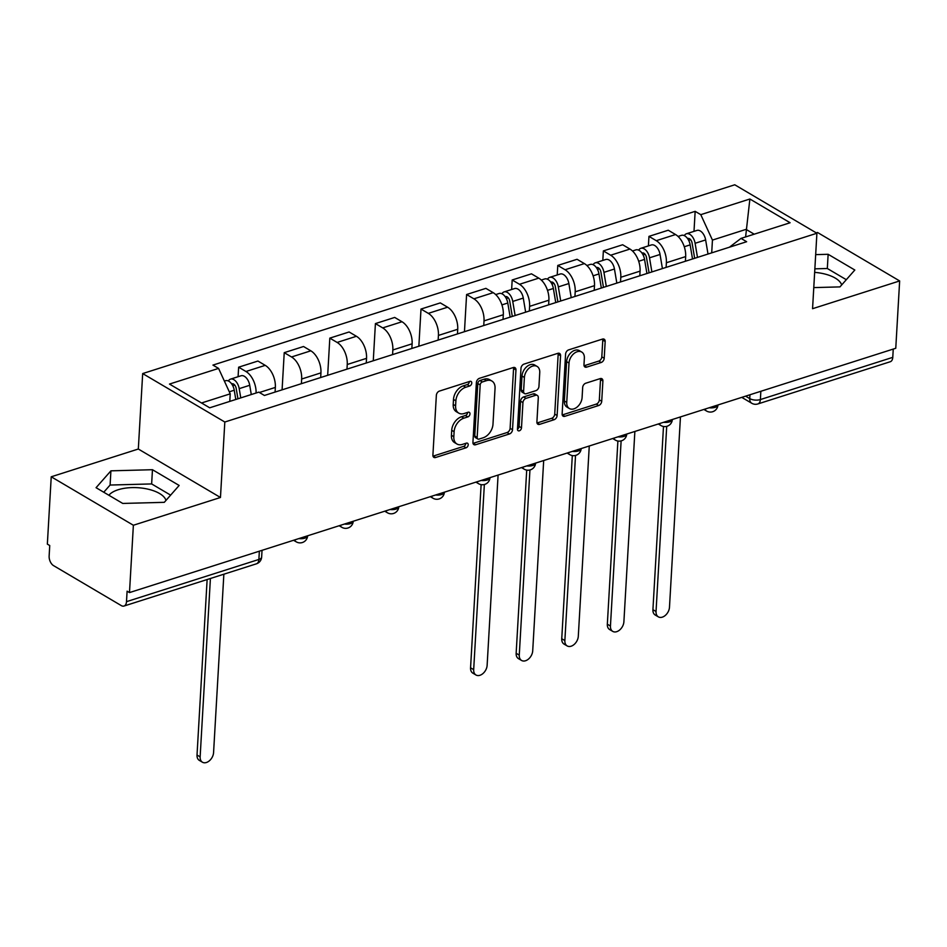 <?xml version="1.0" encoding="UTF-8"?>
<svg xmlns="http://www.w3.org/2000/svg" width="947" height="947" viewBox="0 0 947 947"><rect width="100%" height="100%" fill="white"/><g stroke="black" fill="none" stroke-linecap="round" stroke-linejoin="round"><path stroke-width="1.42" d="M471.772 383.05A2.604 1.764 120.5 0 0 471.085 381.452A2.604 1.764 120.5 0 0 469.89 381.369L439.42 391.087A3.717 2.521 120.5 0 0 436.354 395.325L432.909 455.105A3.717 2.521 120.5 0 0 433.892 457.389A3.717 2.521 120.5 0 0 435.584 457.508L466.066 447.789A2.604 1.764 120.5 0 0 468.209 444.83A2.604 1.764 120.5 0 0 467.522 443.232A2.604 1.764 120.5 0 0 466.338 443.149L462.385 444.403A11.885 8.061 120.5 0 1 456.963 444.013A11.885 8.061 120.5 0 1 453.826 436.697L454.11 431.714A11.885 8.061 120.5 0 1 463.9 418.16L467.842 416.905A2.604 1.764 120.5 0 0 469.984 413.946A2.604 1.764 120.5 0 0 469.298 412.336A2.604 1.764 120.5 0 0 468.114 412.253L464.172 413.508A11.885 8.061 120.5 0 1 458.75 413.117A11.885 8.061 120.5 0 1 455.602 405.813L455.886 400.83A11.885 8.061 120.5 0 1 465.687 387.276L469.629 386.021A2.604 1.764 120.5 0 0 471.772 383.05M458.75 413.117L456.347 411.708A11.885 8.061 120.5 0 1 453.211 404.393L453.495 399.421A11.885 8.061 120.5 0 1 463.284 385.855L467.238 384.6A2.604 1.764 120.5 0 0 469.369 381.641A2.604 1.764 120.5 0 0 469.381 381.534M433.004 456.146A3.717 2.521 120.5 0 0 433.193 456.099L463.675 446.38A2.604 1.764 120.5 0 0 465.817 443.421A2.604 1.764 120.5 0 0 465.817 443.314M456.963 444.013L454.572 442.592A11.885 8.061 120.5 0 1 451.423 435.289L451.719 430.305A11.885 8.061 120.5 0 1 461.509 416.751L465.451 415.496A2.604 1.764 120.5 0 0 467.593 412.525A2.604 1.764 120.5 0 0 467.593 412.418M108.881 495.269A29.511 13.116 -176.7 0 1 118.103 489.765A29.511 13.116 -176.7 0 1 147.578 489.066A29.511 13.116 -176.7 0 1 165.985 500.383M601.144 362.5A3.717 2.521 120.5 0 0 604.21 358.274L605.169 341.5A3.717 2.521 120.5 0 0 604.198 339.215A3.717 2.521 120.5 0 0 602.493 339.085L568.65 349.881A3.717 2.521 120.5 0 0 565.584 354.119L562.139 413.898A3.717 2.521 120.5 0 0 563.122 416.183A3.717 2.521 120.5 0 0 564.814 416.313L598.67 405.517A3.717 2.521 120.5 0 0 601.724 401.279L602.896 381.025A3.717 2.521 120.5 0 0 601.913 378.741A3.717 2.521 120.5 0 0 600.22 378.611L585.731 383.227A3.717 2.521 120.5 0 0 582.677 387.465L582.097 397.515A9.932 6.736 120.5 0 1 577.374 406.831A9.932 6.736 120.5 0 1 569.372 408.524A9.932 6.736 120.5 0 1 566.744 402.404L569.017 363.044A9.932 6.736 120.5 0 1 573.74 353.728A9.932 6.736 120.5 0 1 581.73 352.047A9.932 6.736 120.5 0 1 584.358 358.155L583.979 364.713A3.717 2.521 120.5 0 0 584.962 366.998A3.717 2.521 120.5 0 0 586.655 367.128L601.144 362.5L598.753 361.091A3.717 2.521 120.5 0 0 601.807 356.853L602.777 340.08A3.717 2.521 120.5 0 0 602.683 339.038M220.462 497.483L138.321 449.02L51.233 476.791L133.373 525.254L220.462 497.483L224.818 422.019L816.906 233.246L812.562 308.698L899.65 280.939L895.767 348.271L129.49 592.585L127.099 591.177L126.496 601.665L258.886 559.452A7.564 3.362 3.3 0 0 261.644 557.061L262.035 550.325M133.373 525.254L129.49 592.585M515.961 369.934A3.717 2.521 120.5 0 0 514.979 367.661A3.717 2.521 120.5 0 0 513.286 367.531L479.431 378.327A3.717 2.521 120.5 0 0 476.377 382.564L472.932 442.344A3.717 2.521 120.5 0 0 473.902 444.628A3.717 2.521 120.5 0 0 475.607 444.759L509.45 433.963A3.717 2.521 120.5 0 0 512.516 429.725L515.961 369.934L513.57 368.525A3.717 2.521 120.5 0 0 513.463 367.483M524.046 364.098L557.89 353.314A3.717 2.521 120.5 0 1 559.582 353.432A3.717 2.521 120.5 0 1 560.565 355.717L557.12 415.508A3.717 2.521 120.5 0 1 554.054 419.734L539.577 424.363A3.717 2.521 120.5 0 1 537.872 424.232A3.717 2.521 120.5 0 1 536.902 421.948L538.298 397.704A3.717 2.521 120.5 0 0 537.316 395.42A3.717 2.521 120.5 0 0 535.611 395.301L526.011 398.367A3.717 2.521 120.5 0 0 522.945 402.593L521.489 427.843A2.604 1.764 120.5 0 1 520.258 430.281A2.604 1.764 120.5 0 1 518.163 430.719A2.604 1.764 120.5 0 1 517.476 429.121L520.98 368.336A3.717 2.521 120.5 0 1 524.046 364.098M814.657 272.369A29.511 13.116 -176.7 0 1 841.67 284.964M51.233 476.791L47.35 544.123L49.741 545.543L49.137 556.031A7.564 4.427 -107.7 0 0 53.541 565.619L121.311 605.607A7.564 4.427 -107.7 0 0 123.998 606.044A7.564 4.427 -107.7 0 0 126.496 601.665M138.321 449.02L142.677 373.568L734.765 184.783L816.906 233.246M899.65 280.939L817.51 232.477L816.278 232.867M893.246 349.076L892.772 357.35A7.564 4.427 72.3 0 1 890.275 361.73L757.884 403.943A7.564 4.427 -107.7 0 0 760.382 399.563L892.772 357.35M275.08 392.07L275.352 387.418A17.401 10.192 -107.7 0 0 265.231 365.353L245.948 371.496A17.401 10.192 72.3 0 1 256.092 393.005M245.948 371.496L238.644 367.187L238.088 376.717M265.231 365.353L257.927 361.044L238.644 367.187M282.088 389.833L284.23 352.663L291.534 356.972A17.401 10.192 72.3 0 1 301.655 379.025L301.383 383.677M320.678 377.533L320.938 372.881A17.401 10.192 -107.7 0 0 310.829 350.816L303.525 346.507L284.23 352.663M327.674 375.296L329.816 338.126L337.132 342.435A17.401 10.192 72.3 0 1 347.241 364.5L346.981 369.141M366.264 362.997L366.536 358.345A17.401 10.192 -107.7 0 0 356.415 336.28L349.112 331.971L329.816 338.126M373.272 360.76L375.414 323.59L382.718 327.899A17.401 10.192 72.3 0 1 392.839 349.964L392.567 354.604M411.85 348.46L412.123 343.808A17.401 10.192 -107.7 0 0 402.002 321.743L394.698 317.434L375.414 323.59M418.858 346.223L421.001 309.053L428.304 313.362A17.401 10.192 72.3 0 1 438.425 335.427L438.153 340.08M457.448 333.924L457.721 329.272A17.401 10.192 -107.7 0 0 447.6 307.207L440.296 302.898L421.001 309.053M464.456 331.687L466.599 294.517L473.902 298.826A17.401 10.192 72.3 0 1 484.012 320.891L483.751 325.543M503.035 319.388L503.307 314.735A17.401 10.192 -107.7 0 0 493.186 292.67L485.882 288.362L466.599 294.517M511.64 289.498L512.185 279.981L519.489 284.289A17.401 10.192 72.3 0 1 529.61 306.355L529.337 311.007M548.633 304.851L548.893 300.199A17.401 10.192 -107.7 0 0 538.772 278.134L531.468 273.825L512.185 279.981M557.227 274.973L557.771 265.444L565.075 269.753A17.401 10.192 72.3 0 1 575.196 291.818L574.936 296.47M594.219 290.315L594.491 285.663A17.401 10.192 -107.7 0 0 584.37 263.597L577.066 259.289L557.771 265.444M602.813 260.437L603.369 250.908L610.673 255.216A17.401 10.192 72.3 0 1 620.794 277.282L620.522 281.934M639.805 275.778L640.077 271.126A17.401 10.192 -107.7 0 0 629.956 249.061L622.653 244.752L603.369 250.908M648.411 245.9L648.955 236.371L656.259 240.68A17.401 10.192 72.3 0 1 666.38 262.745L666.108 267.397M685.403 261.242L685.664 256.59A17.401 10.192 -107.7 0 0 675.554 234.536L668.251 230.228L648.955 236.371M229.79 401.398L230.228 393.834L201.533 402.984M754.214 234.193L746.047 229.375L712.44 240.088L700.78 214.661L749.882 199.012L790.106 222.746L741.016 238.395L746.638 241.722L264.426 395.467L258.803 392.141L209.701 407.802L169.477 384.068L218.568 368.407L230.228 393.834M700.78 214.661L695.157 211.347L212.945 365.092L218.568 368.407M224.818 422.019L142.677 373.568M152.467 469.712L110.917 470.837L96.061 487.693L122.743 503.437L164.293 502.324L179.149 485.456L152.467 469.712L151.638 483.929L110.101 485.042L103.756 492.239M813.781 287.604L839.965 286.894L854.821 270.025L828.14 254.293L815.675 254.625M745.609 236.939L749.882 199.012M712.44 240.088L711.706 252.861M693.997 231.364L695.157 211.347M741.016 238.395L729.45 247.203M170.626 495.127L151.638 483.929M110.101 485.042L110.917 470.837M846.31 279.696L827.323 268.498L814.858 268.841M827.323 268.498L828.14 254.293M473.027 443.397A3.717 2.521 120.5 0 0 473.204 443.338L507.059 432.542A3.717 2.521 120.5 0 0 510.113 428.316L513.57 368.525M482.319 381.972A2.604 1.764 120.5 0 0 480.176 384.932L477.158 437.407A2.604 1.764 120.5 0 0 477.844 439.006A2.604 1.764 120.5 0 0 479.028 439.1L483.183 437.774A11.885 8.061 120.5 0 0 492.985 424.22L495.044 388.341A11.885 8.061 120.5 0 0 491.907 381.037A11.885 8.061 120.5 0 0 486.486 380.647L482.319 381.972L479.928 380.552A2.604 1.764 120.5 0 0 477.785 383.523L480.176 384.932M477.844 439.006L475.441 437.597A2.604 1.764 120.5 0 1 474.755 435.999L477.785 383.523M491.907 381.037L489.516 379.629A11.885 8.061 120.5 0 0 484.083 379.226L486.486 380.647M479.928 380.552L484.083 379.226M536.996 423.001A3.717 2.521 120.5 0 0 537.174 422.942L551.663 418.325A3.717 2.521 120.5 0 0 554.729 414.088L558.174 354.308A3.717 2.521 120.5 0 0 558.079 353.255M537.316 395.42L534.913 394.011A3.717 2.521 120.5 0 0 533.22 393.881L523.608 396.947A3.717 2.521 120.5 0 0 520.554 401.185L519.098 426.422L521.489 427.843M517.476 429.157A2.604 1.764 120.5 0 0 519.098 426.422M539.743 372.55A9.932 6.736 120.5 0 0 537.115 366.43A9.932 6.736 120.5 0 0 529.113 368.123A9.932 6.736 120.5 0 0 524.401 377.439L523.596 391.3A3.717 2.521 120.5 0 0 524.579 393.585A3.717 2.521 120.5 0 0 526.272 393.715L535.884 390.649A3.717 2.521 120.5 0 0 538.95 386.412L539.743 372.55M537.115 366.43L534.724 365.021A9.932 6.736 120.5 0 0 526.721 366.714A9.932 6.736 120.5 0 0 521.998 376.03L524.401 377.439M524.579 393.585L522.188 392.176A3.717 2.521 120.5 0 1 521.205 389.892L521.998 376.03M584.086 365.767A3.717 2.521 120.5 0 0 584.263 365.708L598.753 361.091M581.73 352.047L579.339 350.639A9.932 6.736 120.5 0 0 571.337 352.32A9.932 6.736 120.5 0 0 566.614 361.636L569.017 363.044M569.372 408.524L566.981 407.103A9.932 6.736 120.5 0 1 564.353 400.995L566.614 361.636M562.234 414.952A3.717 2.521 120.5 0 0 562.423 414.893L596.267 404.109A3.717 2.521 120.5 0 0 599.333 399.871L600.505 379.605A3.717 2.521 120.5 0 0 600.398 378.563M237.934 398.794L236.182 388.377A4.546 2.663 -107.7 0 0 232.027 383.819A4.546 2.663 -107.7 0 0 231.707 383.961M240.763 397.894L239.2 388.649A9.458 5.54 -107.7 0 0 230.523 379.131A9.458 5.54 -107.7 0 0 228.381 380.978M251.286 394.544L249.724 385.287A9.458 5.54 -107.7 0 0 241.047 375.77L230.523 379.131M210.412 578.499L200.137 756.866A8.701 5.907 120.5 0 0 202.433 762.217A8.701 5.907 120.5 0 0 209.441 760.737A8.701 5.907 120.5 0 0 213.572 752.569L223.859 574.213M235.791 399.48L234.24 390.223A9.458 5.54 -107.7 0 0 225.564 380.718L224.38 381.085M202.433 762.217L199.32 760.382A8.701 5.907 -59.5 0 1 197.023 755.019L207.133 579.54M512.303 316.44L509.735 301.17A4.546 2.663 -107.7 0 0 505.568 296.6A4.546 2.663 -107.7 0 0 505.248 296.742M515.121 315.54L512.753 301.43A9.458 5.54 -107.7 0 0 504.076 291.913A9.458 5.54 -107.7 0 0 501.922 293.771M525.644 312.179L523.277 298.08A9.458 5.54 -107.7 0 0 514.588 288.563L504.076 291.913M484.355 484.497L473.678 669.647A8.701 5.907 120.5 0 0 475.974 674.998A8.701 5.907 120.5 0 0 482.982 673.518A8.701 5.907 120.5 0 0 487.125 665.362L498.086 475.063M510.161 317.115L507.781 303.016A9.458 5.54 -107.7 0 0 499.105 293.499L495.695 294.588M475.974 674.998L472.861 673.163A8.701 5.907 -59.5 0 1 470.564 667.813L481.123 484.639M557.89 301.904L555.321 286.633A4.546 2.663 -107.7 0 0 551.154 282.064A4.546 2.663 -107.7 0 0 550.834 282.206M560.719 301.004L558.339 286.894A9.458 5.54 -107.7 0 0 549.662 277.376A9.458 5.54 -107.7 0 0 547.52 279.235M571.23 297.642L568.863 283.544A9.458 5.54 -107.7 0 0 560.186 274.026L549.662 277.376M529.941 469.961L519.264 655.111A8.701 5.907 120.5 0 0 521.572 660.461A8.701 5.907 120.5 0 0 528.58 658.982A8.701 5.907 120.5 0 0 532.711 650.826L543.685 460.526M555.747 302.578L553.368 288.48A9.458 5.54 -107.7 0 0 544.691 278.963L541.282 280.052M521.572 660.461L518.459 658.627A8.701 5.907 -59.5 0 1 516.151 653.276L526.71 470.103M603.476 287.367L600.907 272.097A4.546 2.663 -107.7 0 0 596.752 267.528A4.546 2.663 -107.7 0 0 596.432 267.67M606.305 286.468L603.937 272.357A9.458 5.54 -107.7 0 0 595.249 262.84A9.458 5.54 -107.7 0 0 593.106 264.698M616.828 283.106L614.449 269.007A9.458 5.54 -107.7 0 0 605.772 259.49L595.249 262.84M575.527 455.436L564.862 640.574A8.701 5.907 120.5 0 0 567.158 645.925A8.701 5.907 120.5 0 0 574.166 644.445A8.701 5.907 120.5 0 0 578.297 636.289L589.271 445.99M601.333 288.054L598.966 273.943A9.458 5.54 -107.7 0 0 590.289 264.426L586.88 265.515M567.158 645.925L564.045 644.09A8.701 5.907 -59.5 0 1 561.749 638.74L572.308 455.566M649.074 272.831L646.505 257.56A4.546 2.663 -107.7 0 0 642.338 252.991A4.546 2.663 -107.7 0 0 642.019 253.133M651.891 271.931L649.524 257.821A9.458 5.54 -107.7 0 0 640.847 248.303A9.458 5.54 -107.7 0 0 638.692 250.162M662.415 268.569L660.047 254.471A9.458 5.54 -107.7 0 0 651.37 244.953L640.847 248.303M621.125 440.9L610.448 626.038A8.701 5.907 120.5 0 0 612.745 631.389A8.701 5.907 120.5 0 0 619.752 629.909A8.701 5.907 120.5 0 0 623.895 621.753L634.869 431.453M646.931 273.517L644.552 259.407A9.458 5.54 -107.7 0 0 635.875 249.89L632.466 250.979M612.745 631.389L609.631 629.554A8.701 5.907 -59.5 0 1 607.335 624.203L617.894 441.03M694.66 258.294L692.091 243.024A4.546 2.663 -107.7 0 0 687.924 238.455A4.546 2.663 -107.7 0 0 687.617 238.597M697.489 257.395L695.11 243.284A9.458 5.54 -107.7 0 0 686.433 233.767A9.458 5.54 -107.7 0 0 684.29 235.625M708.013 254.033L705.633 239.934A9.458 5.54 -107.7 0 0 696.956 230.417L686.433 233.767M666.712 426.363L656.034 611.502A8.701 5.907 120.5 0 0 658.343 616.852A8.701 5.907 120.5 0 0 665.35 615.384A8.701 5.907 120.5 0 0 669.482 607.216L680.455 416.917M692.517 258.981L690.15 244.871A9.458 5.54 -107.7 0 0 681.461 235.353L678.064 236.442M658.343 616.852L655.229 615.017A8.701 5.907 -59.5 0 1 652.921 609.667L663.492 426.493M745.597 396.154L749.74 398.604A7.564 3.362 3.3 0 0 760.382 399.563L760.855 391.289M749.965 394.757L749.74 398.604A7.564 5.126 -59.5 0 0 751.74 403.256A7.564 7.564 0 0 0 757.884 403.943M629.956 249.061L610.673 255.216M584.37 263.597L565.075 269.753M538.772 278.134L519.489 284.289M493.186 292.67L473.902 298.826M447.6 307.207L428.304 313.362M402.002 321.743L382.718 327.899M356.415 336.28L337.132 342.435M310.829 350.816L291.534 356.972M675.554 234.536L656.259 240.68M685.664 256.59L666.38 262.745M640.077 271.126L620.794 277.282M594.491 285.663L575.196 291.818M548.893 300.199L529.61 306.355M503.307 314.735L484.012 320.891M457.721 329.272L438.425 335.427M412.123 343.808L392.839 349.964M366.536 358.345L347.241 364.5M320.938 372.881L301.655 379.025M275.352 387.418L259.407 392.496M298.85 538.594A7.564 3.362 3.3 0 0 307.621 535.789A7.564 7.564 0 0 1 296.233 541.838A7.564 5.126 -59.5 0 1 294.635 539.932M344.436 524.058A7.564 3.362 3.3 0 0 353.219 521.252A7.564 7.564 0 0 1 341.82 527.301A7.564 5.126 -59.5 0 1 340.222 525.396M390.034 509.522A7.564 3.362 3.3 0 0 398.805 506.716A7.564 7.564 0 0 1 387.406 512.765A7.564 5.126 -59.5 0 1 385.82 510.859M435.62 494.985A7.564 3.362 3.3 0 0 444.392 492.18A7.564 7.564 0 0 1 433.004 498.24A7.564 5.126 -59.5 0 1 431.406 496.323M481.206 480.449A7.564 3.362 3.3 0 0 489.99 477.643A7.564 7.564 0 0 1 478.59 483.704A7.564 5.126 -59.5 0 1 476.992 481.786M526.804 465.912A7.564 3.362 3.3 0 0 535.576 463.119A7.564 7.564 0 0 1 524.176 469.167A7.564 5.126 -59.5 0 1 522.59 467.25M572.39 451.376A7.564 3.362 3.3 0 0 581.174 448.582A7.564 7.564 0 0 1 569.774 454.631A7.564 5.126 -59.5 0 1 568.176 452.713M617.989 436.839A7.564 3.362 3.3 0 0 626.76 434.046A7.564 7.564 0 0 1 615.361 440.095A7.564 5.126 -59.5 0 1 613.774 438.189M663.575 422.303A7.564 3.362 3.3 0 0 672.346 419.509A7.564 7.564 0 0 1 660.959 425.558A7.564 5.126 -59.5 0 1 659.361 423.652M709.161 407.766A7.564 3.362 3.3 0 0 717.944 404.973A7.564 7.564 0 0 1 706.545 411.022A7.564 5.126 -59.5 0 1 704.947 409.116M259.36 551.178L258.886 559.452A7.564 4.427 -107.7 0 1 256.388 563.832A7.564 7.564 0 0 0 261.644 557.061M463.284 385.855L465.687 387.276M453.495 399.421L455.886 400.83M453.211 404.393L455.602 405.813M465.451 415.496L467.842 416.905M461.509 416.751L463.9 418.16M451.719 430.305L454.11 431.714M451.423 435.289L453.826 436.697M463.675 446.38L466.066 447.789M433.193 456.099L435.584 457.508M467.238 384.6L469.629 386.021M510.113 428.316L512.516 429.725M507.059 432.542L509.45 433.963M473.204 443.338L475.607 444.759M474.755 435.999L477.158 437.407M558.174 354.308L560.565 355.717M554.729 414.088L557.12 415.508M551.663 418.325L554.054 419.734M537.174 422.942L539.577 424.363M533.22 393.881L535.611 395.301M523.608 396.947L526.011 398.367M520.554 401.185L522.945 402.593M521.205 389.892L523.596 391.3M584.263 365.708L586.655 367.128M564.353 400.995L566.744 402.404M600.505 379.605L602.896 381.025M599.333 399.871L601.724 401.279M596.267 404.109L598.67 405.517M562.423 414.893L564.814 416.313M602.777 340.08L605.169 341.5M601.807 356.853L604.21 358.274M232.761 385.737L234.761 385.098M239.2 388.649L249.724 385.287M229.304 391.798L234.24 390.223M197.023 755.019L200.137 756.866M506.314 298.518L508.302 297.879M512.753 301.43L523.277 298.08M501.91 304.887L507.781 303.016M470.564 667.813L473.678 669.647M551.9 283.982L553.9 283.342M558.339 286.894L568.863 283.544M547.508 290.35L553.368 288.48M516.151 653.276L519.264 655.111M597.486 269.445L599.487 268.806M603.937 272.357L614.449 269.007M593.094 275.814L598.966 273.943M561.749 638.74L564.862 640.574M643.084 254.909L645.085 254.27M649.524 257.821L660.047 254.471M638.68 261.277L644.552 259.407M607.335 624.203L610.448 626.038M688.67 240.372L690.671 239.733M695.11 243.284L705.633 239.934M684.279 246.741L690.15 244.871M652.921 609.667L656.034 611.502M293.57 540.275L296.233 541.838M339.156 525.739L341.82 527.301M384.754 511.202L387.406 512.765M430.34 496.666L433.004 498.24M475.927 482.13L478.59 483.704M521.525 467.593L524.176 469.167M567.111 453.057L569.774 454.631M612.709 438.52L615.361 440.095M658.295 423.984L660.959 425.558M703.881 409.447L706.545 411.022M751.74 403.256L741.773 397.373M256.388 563.832L123.998 606.044"/></g></svg>
